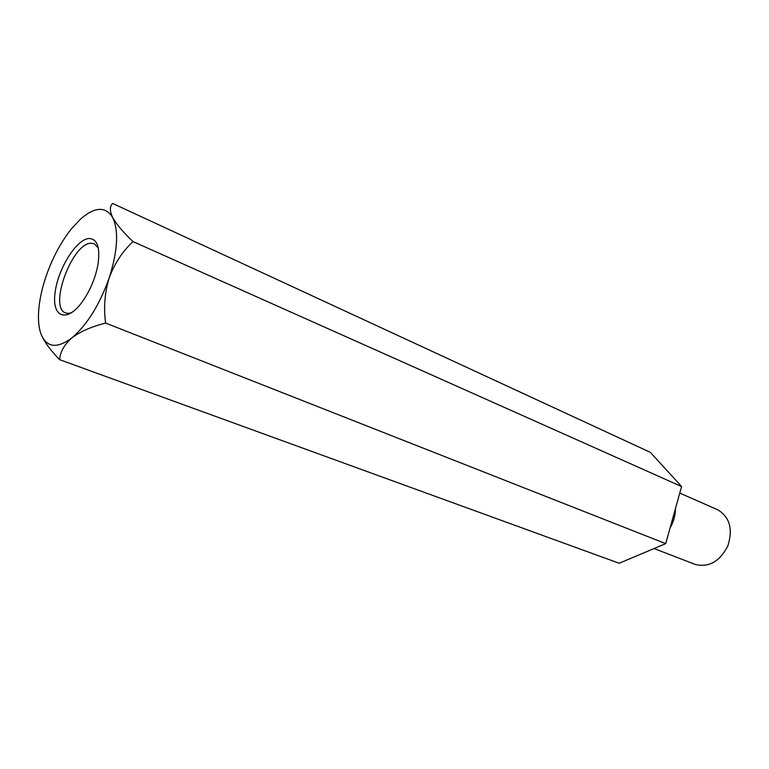 <?xml version="1.0" encoding="UTF-8"?>
<svg xmlns="http://www.w3.org/2000/svg" width="769" height="769" viewBox="0 0 769 769"><rect width="100%" height="100%" fill="white"/><g stroke="black" fill="none" stroke-linecap="round" stroke-linejoin="round"><path stroke-width="1.15" d="M681.584 486.546L665.714 543.645L619.16 563.254L59.626 359.671C60.165 351.875 64.269 344.599 71.94 337.851C57.108 348.847 46.842 347.694 41.151 334.4C38.565 327.44 37.835 318.404 38.969 307.292C40.046 297.353 42.449 286.895 46.198 275.936C52.58 257.711 60.953 242.043 71.344 228.922L80.61 219.021C94.933 206.65 105.632 206.169 112.707 217.589C109.631 211.081 109.611 206.371 112.659 203.449L650.401 452.383L681.584 486.546L133.018 241.601C123.453 232.574 116.686 224.567 112.707 217.589C118.878 230.911 117.705 251.011 109.188 277.897C99.566 304.832 87.147 324.816 71.94 337.851C80.409 331.487 91.636 326.565 105.622 323.067C103.536 307.658 104.719 292.604 109.188 277.897C114.523 263.594 122.463 251.492 133.018 241.601M665.714 543.645L105.622 323.067M41.151 334.4C44.391 341.974 50.552 350.395 59.626 359.671M89.464 238.486C97.519 239.217 100.345 247.974 97.932 264.747C95.443 277.734 90.492 289.711 83.09 300.679C67.557 323.24 51.821 318.097 54.984 293.441C57.502 269.342 76.689 238.438 89.464 238.486M670.059 528.015C673.596 521.843 675.403 515.345 675.48 508.52M679.777 493.073L717.564 509.712C729.743 516.96 733.165 529.034 727.83 545.932C719.678 561.668 708.739 567.801 695.003 564.35L654.083 548.547M98.297 247.993L94.318 243.792L91.511 243.254C72.478 241.918 48.072 307.735 65.75 312.973L67.643 313.406L71.527 312.81"/></g></svg>
